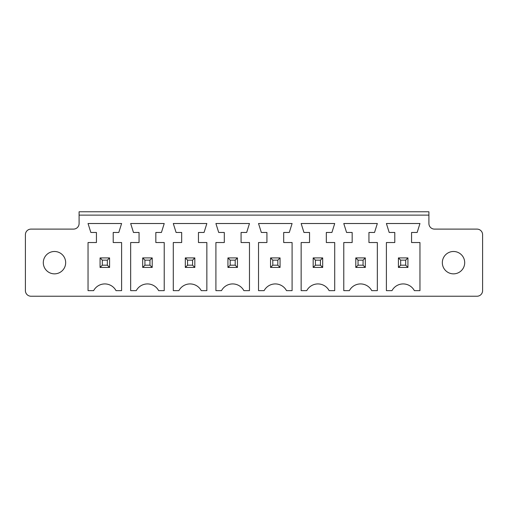 <?xml version="1.0" encoding="UTF-8"?>
<svg xmlns="http://www.w3.org/2000/svg" width="508" height="508" viewBox="0 0 508 508"><rect width="100%" height="100%" fill="white"/><g stroke="black" fill="none" stroke-linecap="round" stroke-linejoin="round"><path stroke-width="0.76" d="M30.994 296.228L477.006 296.228A5.594 5.594 0 0 0 482.6 290.639L482.6 234.702A5.594 5.594 0 0 0 477.006 229.108L434.499 229.108A5.594 5.594 0 0 1 428.904 223.514L428.904 215.125L79.096 215.125L79.096 223.514A5.594 5.594 0 0 1 73.501 229.108L30.994 229.108A5.594 5.594 0 0 0 25.4 234.702L25.4 290.639A5.594 5.594 0 0 0 30.994 296.228M301.149 242.532L309.543 242.532L309.543 232.467L303.949 232.467L301.149 223.514L334.715 223.514L331.915 232.467L326.32 232.467L326.32 242.532L334.715 242.532L334.715 290.639L329.12 290.639A12.681 12.681 0 0 0 306.743 290.639L301.149 290.639L301.149 242.532M286.499 290.639A12.681 12.681 0 0 0 264.122 290.639L258.528 290.639L258.528 242.532L266.922 242.532L266.922 232.467L261.328 232.467L258.528 223.514L292.094 223.514L289.293 232.467L283.699 232.467L283.699 242.532L292.094 242.532L292.094 290.639L286.499 290.639M224.301 232.467L218.707 232.467L215.906 223.514L249.472 223.514L246.672 232.467L241.078 232.467L241.078 242.532L249.472 242.532L249.472 290.639L243.878 290.639A12.681 12.681 0 0 0 221.501 290.639L215.906 290.639L215.906 242.532L224.301 242.532L224.301 232.467M121.603 242.532L121.603 290.639L116.014 290.639A12.681 12.681 0 0 0 93.637 290.639L88.043 290.639L88.043 242.532L96.437 242.532L96.437 232.467L90.843 232.467L88.043 223.514L121.603 223.514L118.808 232.467L113.214 232.467L113.214 242.532L121.603 242.532M181.68 242.532L181.68 232.467L176.085 232.467L173.285 223.514L206.851 223.514L204.051 232.467L198.457 232.467L198.457 242.532L206.851 242.532L206.851 290.639L201.257 290.639A12.681 12.681 0 0 0 178.88 290.639L173.285 290.639L173.285 242.532L181.68 242.532M130.664 242.532L139.059 242.532L139.059 232.467L133.464 232.467L130.664 223.514L164.224 223.514L161.43 232.467L155.835 232.467L155.835 242.532L164.224 242.532L164.224 290.639L158.636 290.639A12.681 12.681 0 0 0 136.258 290.639L130.664 290.639L130.664 242.532M419.957 242.532L419.957 290.639L414.363 290.639A12.681 12.681 0 0 0 391.986 290.639L386.397 290.639L386.397 242.532L394.786 242.532L394.786 232.467L389.192 232.467L386.397 223.514L419.957 223.514L417.157 232.467L411.563 232.467L411.563 242.532L419.957 242.532M352.165 232.467L346.57 232.467L343.776 223.514L377.336 223.514L374.536 232.467L368.941 232.467L368.941 242.532L377.336 242.532L377.336 290.639L371.742 290.639A12.681 12.681 0 0 0 349.364 290.639L343.776 290.639L343.776 242.532L352.165 242.532L352.165 232.467M428.904 215.125L428.904 211.773L79.096 211.773L79.096 215.125M464.699 262.668A11.189 11.189 0 0 0 447.923 252.984A11.189 11.189 0 0 0 447.923 272.358A11.189 11.189 0 0 0 464.699 262.668M65.672 262.668A11.189 11.189 0 0 0 48.895 252.984A11.189 11.189 0 0 0 48.895 272.358A11.189 11.189 0 0 0 65.672 262.668M322.688 257.918L313.176 257.918L313.176 267.424L322.688 267.424L322.688 257.918L320.446 260.153L320.446 265.189L322.688 267.424M280.067 257.918L270.554 257.918L270.554 267.424L280.067 267.424L280.067 257.918L277.825 260.153L277.825 265.189L280.067 267.424M237.446 257.918L227.933 257.918L227.933 267.424L237.446 267.424L237.446 257.918L235.204 260.153L235.204 265.189L237.446 267.424M100.07 257.918L109.582 257.918L109.582 267.424L100.07 267.424L100.07 257.918L102.311 260.153L107.34 260.153L107.34 265.189L109.582 267.424M194.824 257.918L185.312 257.918L185.312 267.424L194.824 267.424L194.824 257.918L192.583 260.153L192.583 265.189L194.824 267.424M152.203 257.918L142.691 257.918L142.691 267.424L152.203 267.424L152.203 257.918L149.962 260.153L149.962 265.189L152.203 267.424M407.93 257.918L407.93 267.424L398.418 267.424L398.418 257.918L407.93 257.918L405.689 260.153L405.689 265.189L407.93 267.424M355.797 257.918L365.309 257.918L365.309 267.424L355.797 267.424L355.797 257.918L358.038 260.153L363.068 260.153L363.068 265.189L365.309 267.424M313.176 257.918L315.417 260.153L315.417 265.189L313.176 267.424M315.417 265.189L320.446 265.189M315.417 260.153L320.446 260.153M270.554 257.918L272.796 260.153L272.796 265.189L270.554 267.424M272.796 265.189L277.825 265.189M272.796 260.153L277.825 260.153M227.933 257.918L230.175 260.153L230.175 265.189L227.933 267.424M230.175 265.189L235.204 265.189M230.175 260.153L235.204 260.153M109.582 257.918L107.34 260.153M102.311 260.153L102.311 265.189L100.07 267.424M102.311 265.189L107.34 265.189M185.312 257.918L187.554 260.153L187.554 265.189L185.312 267.424M187.554 265.189L192.583 265.189M187.554 260.153L192.583 260.153M142.691 257.918L144.932 260.153L144.932 265.189L142.691 267.424M144.932 265.189L149.962 265.189M144.932 260.153L149.962 260.153M398.418 257.918L400.66 260.153L405.689 260.153M400.66 260.153L400.66 265.189L398.418 267.424M400.66 265.189L405.689 265.189M365.309 257.918L363.068 260.153M358.038 260.153L358.038 265.189L355.797 267.424M358.038 265.189L363.068 265.189"/></g></svg>

